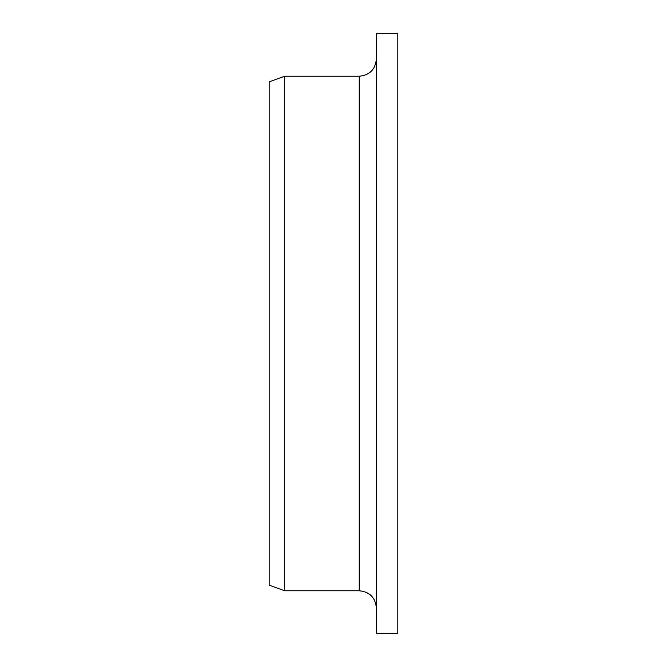<?xml version="1.0" encoding="UTF-8"?>
<svg xmlns="http://www.w3.org/2000/svg" width="667" height="667" viewBox="0 0 667 667"><rect width="100%" height="100%" fill="white"/><g stroke="black" fill="none" stroke-linecap="round" stroke-linejoin="round"><path stroke-width="1" d="M376.38 633.65L376.38 33.35L397.815 33.35L397.815 633.65L376.38 633.65M359.23 76.23L359.23 590.77L284.617 590.77L284.617 76.23L359.23 76.23C369.643 75.213 375.363 69.493 376.38 59.08M284.617 590.77L269.185 585.151L269.185 81.849L284.617 76.23M359.23 590.77C369.643 591.787 375.363 597.507 376.38 607.92"/></g></svg>

